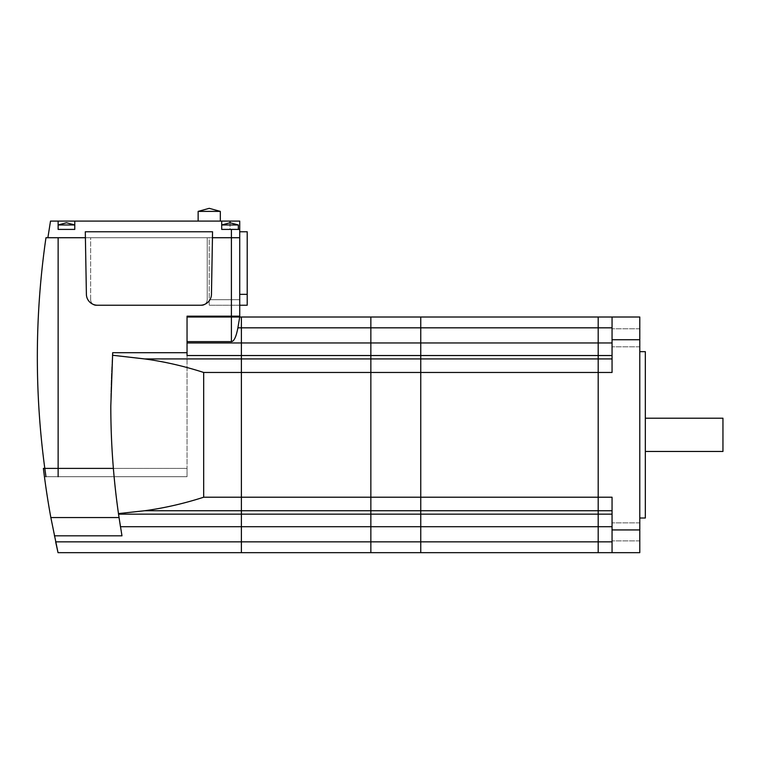 <?xml version="1.0" encoding="UTF-8"?>
<svg xmlns="http://www.w3.org/2000/svg" width="761" height="761" viewBox="0 0 761 761"><rect width="100%" height="100%" fill="white"/><g stroke="black" fill="none" stroke-linecap="round" stroke-linejoin="round"><path stroke-width="0.57" stroke-dasharray="3.81 2.85" d="M722.95 418.208L722.95 451.473M645.328 418.208L645.328 451.473L645.328 418.208M420.757 317.014L420.757 552.667L612.053 552.667L612.053 497.218L612.053 552.667L612.053 497.218L598.194 497.218L598.194 552.667L598.194 372.462L598.194 497.218L420.757 497.218L420.757 317.014M57.922 552.163L58.026 552.667L241.389 552.667L241.389 541.851L370.854 541.851L370.854 526.717L370.854 541.851L420.757 541.851L420.757 552.667L370.854 552.667L370.854 541.851L370.854 552.667L241.389 552.667L241.389 327.829L370.854 327.829L370.854 317.014L370.854 342.954L370.854 327.829L598.194 327.829L598.194 372.462L598.194 317.014L598.194 327.829L612.053 327.829L612.053 317.014L612.053 342.954L612.053 327.829M239.725 231.763L239.725 294.336L239.725 231.763L247.211 231.763L247.211 305.228L239.725 305.228L239.725 294.336L239.725 305.228L209.227 305.228L209.227 237.727L239.725 237.727L239.725 316.176L187.044 316.176L187.044 468.386L113.37 468.386A759.63 759.63 0 0 1 112.685 352.695A759.63 759.63 0 0 0 119.039 517.556L121.979 535.82L120.457 526.717L121.979 535.82L54.383 535.82L55.648 541.851L241.389 541.851L241.389 355.53L370.854 355.53L370.854 342.954L370.854 358.935L370.854 355.53L612.053 355.53L612.053 342.954L612.053 355.53M612.053 358.935L144.676 358.935C164.29 361.589 183.962 366.098 203.682 372.462L370.854 372.462L370.854 358.935L370.854 497.218L370.854 372.462L612.053 372.462L612.053 317.014L639.782 317.014L639.782 339.748L612.053 339.748M144.676 510.745L370.854 510.745L370.854 497.218L370.854 514.151L370.854 510.745L420.757 510.745L420.757 497.218L203.682 497.218C183.962 503.573 164.29 508.082 144.676 510.745L118.469 513.589A759.63 759.63 0 0 0 118.545 514.151L118.469 513.589C113.341 477.594 110.792 441.732 110.811 406.003L112.685 352.695L187.044 352.695L187.044 468.386L187.044 317.014L239.725 317.014L237.889 327.829C236.195 336.771 234.036 341.375 231.411 341.641L231.411 317.014M612.053 514.151L118.545 514.151L120.457 526.717L370.854 526.717L370.854 514.151L370.854 526.717L420.757 526.717L420.757 510.745L612.053 510.745M238.336 229.403L221.708 229.403L221.708 224.971L238.336 224.971L238.336 229.403L230.022 229.403L230.022 224.971L238.336 224.971L230.022 224.971L230.022 222.754L221.708 224.971L221.708 221.09L239.725 221.09L239.725 229.403L221.708 229.403L221.708 221.09L74.768 221.09L74.768 229.403L74.768 224.971L58.131 224.971L74.768 224.971L74.768 221.09L74.768 224.971L66.454 222.754L58.131 224.971L74.768 224.971L74.768 229.403L58.131 229.403L58.131 221.09L74.768 221.09M198.136 211.387L220.319 211.387M220.319 221.09L198.136 221.09L220.319 221.09M221.708 221.09L221.708 229.403L239.725 229.403L230.022 229.403L230.022 221.09M58.131 221.09L58.131 229.403L74.768 229.403L58.131 229.403L58.131 221.09L50.511 221.09L47.876 237.727L231.411 237.727L231.411 229.403M93.251 304.39A5.546 5.546 0 0 1 90.635 299.682L90.635 237.727L212.452 237.727L207.22 237.727L207.22 299.682A5.546 5.546 0 0 1 204.604 304.39M239.725 305.228L209.227 305.228L209.227 299.682L239.725 299.682L209.227 299.682L209.227 237.727L239.725 237.727L231.411 237.727L239.725 237.727L239.725 299.682L239.725 229.403M44.804 468.386A831.716 831.716 0 0 1 45.964 237.727L58.131 237.727L58.131 476.7L45.964 476.7L44.804 468.386L58.131 468.386L58.131 237.727L231.411 237.727L231.411 316.176M187.044 352.695L187.044 468.386L113.37 468.386L187.044 468.386L187.044 476.7L187.044 468.386L58.131 468.386L58.131 476.7L187.044 476.7L187.044 468.386L187.044 476.7L45.964 476.7M612.053 342.954L187.044 342.954L187.044 355.53L241.389 355.53L241.389 317.014L239.725 317.014M90.635 299.682A5.546 5.546 0 0 0 96.181 305.228L201.675 305.228A5.546 5.546 0 0 0 207.22 299.682L207.22 237.727L90.635 237.727L90.635 299.682M113.37 468.386L43.387 468.386A831.716 831.716 0 0 0 50.844 517.556L54.383 535.82M187.044 476.7L44.433 476.7L187.044 476.7M44.081 473.989L44.243 475.264M144.676 358.935L112.504 355.244M231.411 341.641L187.044 341.641L187.044 317.014M237.889 327.829L241.389 327.829L241.389 317.014M57.788 551.611L57.655 551.002M612.053 541.851L420.757 541.851L420.757 526.717L612.053 526.717M612.053 531.872L612.053 522.864L612.053 531.872M639.782 531.872L639.782 522.864L639.782 531.872M612.053 337.808L612.053 328.8L612.053 337.808M639.782 337.808L639.782 328.8L639.782 337.808M639.782 434.835L639.782 518.013L639.782 434.835M645.328 351.668L645.328 518.013M612.053 552.667L639.782 552.667L639.782 339.748M212.557 231.763L85.299 231.763L86.393 294.336A11.092 11.092 0 0 0 97.484 305.228L200.371 305.228A11.092 11.092 0 0 0 211.463 294.336L212.557 231.763M239.725 294.336L247.211 294.336M119.039 517.556L50.844 517.556M203.682 372.462L203.682 497.218M639.782 529.932L612.053 529.932M238.336 224.971L230.022 222.754M639.782 522.864L612.053 522.864L639.782 522.864M639.782 328.8L612.053 328.8L639.782 328.8M639.782 540.881L612.053 540.881L639.782 540.881M639.782 346.816L612.053 346.816L639.782 346.816"/><path stroke-width="1.14" d="M645.328 451.473L722.95 451.473L722.95 418.208L645.328 418.208M241.389 317.014L241.389 327.829L237.889 327.829L239.725 317.014L370.854 317.014L241.389 317.014L241.389 497.218L370.854 497.218L370.854 510.745L370.854 317.014L370.854 497.218L420.757 497.218L420.757 317.014L612.053 317.014L612.053 372.462L598.194 372.462L598.194 317.014L598.194 497.218L598.194 372.462L420.757 372.462L420.757 510.745L420.757 497.218L598.194 497.218L598.194 510.745L598.194 497.218L612.053 497.218L612.053 552.667L639.782 552.667L639.782 529.932L612.053 529.932M639.782 529.932L639.782 317.014L370.854 317.014L420.757 317.014L420.757 372.462L241.389 372.462L241.389 552.667L420.757 552.667L420.757 510.745L420.757 552.667L598.194 552.667L598.194 510.745L598.194 552.667L612.053 552.667M612.053 510.745L370.854 510.745L370.854 514.151L370.854 510.745L144.676 510.745C164.29 508.082 183.962 503.573 203.682 497.218L241.389 497.218L241.389 541.851L370.854 541.851L370.854 552.667L370.854 526.717L370.854 541.851L612.053 541.851M58.131 221.09L58.131 229.403L74.768 229.403L74.768 221.09L50.511 221.09L47.876 237.727L85.403 237.727L45.964 237.727A831.716 831.716 0 0 0 44.804 468.386L58.131 468.386L58.131 237.727L58.131 476.7L58.131 468.386L113.37 468.386A759.63 759.63 0 0 0 118.469 513.589L118.545 514.151L370.854 514.151L370.854 526.717L370.854 514.151L612.053 514.151M238.336 229.403L238.336 224.971L221.708 224.971L230.022 222.754L230.022 221.09L74.768 221.09M66.454 224.971L58.131 224.971L66.454 222.754L74.768 224.971L66.454 224.971M220.319 211.387L198.136 211.387L209.227 208.333L220.319 211.387L220.319 221.09M198.136 221.09L198.136 211.387M237.889 327.829C236.195 336.771 234.036 341.375 231.411 341.641L187.044 341.641L187.044 342.954L187.044 316.176L239.725 316.176L239.725 237.727L212.452 237.727L239.725 237.727L239.725 229.403L221.708 229.403L221.708 221.09M239.725 229.403L239.725 221.09L230.022 221.09M44.804 468.386L45.964 476.7M239.725 231.763L247.211 231.763L247.211 305.228L239.725 305.228M204.604 304.39A5.546 5.546 0 0 1 201.675 305.228L96.181 305.228A5.546 5.546 0 0 1 93.251 304.39M44.243 475.264L44.081 473.989M187.044 352.695L112.685 352.695L110.811 406.003C110.792 441.732 113.341 477.594 118.469 513.589L144.676 510.745M113.37 468.386L43.387 468.386A831.716 831.716 0 0 0 50.844 517.556L58.026 552.667L241.389 552.667L241.389 541.851L55.648 541.851L57.655 551.002M612.053 526.717L120.457 526.717L118.545 514.151A759.63 759.63 0 0 0 119.039 517.556L121.979 535.82L54.383 535.82M612.053 327.829L241.389 327.829L241.389 342.954L187.044 342.954L187.044 355.53L241.389 355.53L241.389 372.462L203.682 372.462C183.962 366.098 164.29 361.589 144.676 358.935L112.504 355.244M239.725 317.014L187.044 317.014M57.922 552.163L57.788 551.611M612.053 342.954L241.389 342.954L241.389 355.53L612.053 355.53M639.782 518.013L645.328 518.013L645.328 351.668L639.782 351.668M85.299 231.763L212.557 231.763L211.463 294.336A11.092 11.092 0 0 1 200.371 305.228L97.484 305.228A11.092 11.092 0 0 1 86.393 294.336L85.299 231.763M144.676 358.935L612.053 358.935M231.411 316.176L231.411 229.403M239.725 294.336L247.211 294.336M231.411 341.641L231.411 317.014M119.039 517.556L50.844 517.556M203.682 497.218L203.682 372.462M639.782 339.748L612.053 339.748M230.022 222.754L238.336 224.971"/></g></svg>
